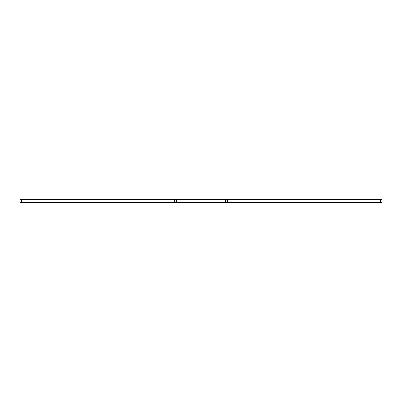 <?xml version="1.0" encoding="UTF-8"?>
<svg xmlns="http://www.w3.org/2000/svg" width="402" height="402" viewBox="0 0 402 402"><rect width="100%" height="100%" fill="white"/><g stroke="black" fill="none" stroke-linecap="round" stroke-linejoin="round"><path stroke-width="0.6" d="M176.584 202.744L176.584 199.256L174.649 199.256L174.649 202.744L225.416 202.744L225.416 199.256L381.9 199.256L381.9 202.744L380.347 202.744L380.347 199.256M174.649 202.744L21.653 202.744L21.653 199.256L20.1 199.256L20.1 202.744L21.653 202.744M227.351 199.256L227.351 202.744L380.347 202.744M227.351 202.744L225.416 202.744M176.584 199.256L225.416 199.256M174.649 199.256L21.653 199.256"/></g></svg>
